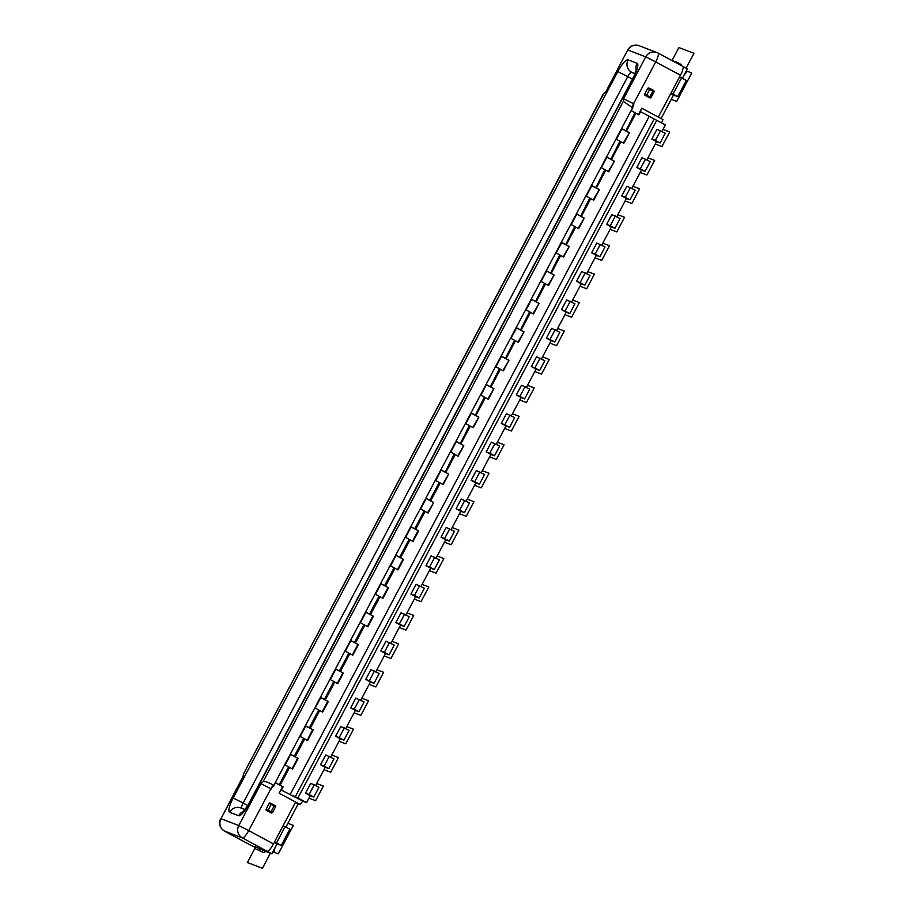 <?xml version="1.0" encoding="UTF-8"?>
<svg xmlns="http://www.w3.org/2000/svg" width="914" height="914" viewBox="0 0 914 914"><rect width="100%" height="100%" fill="white"/><g stroke="black" fill="none" stroke-linecap="round" stroke-linejoin="round"><path stroke-width="1.37" d="M255.12 847.415L249.271 844.433A9.197 2.228 -61.7 0 1 249.202 844.41A9.197 2.228 -61.7 0 1 249.145 844.365M263.872 852.716L254.8 848.5A3.222 0.777 -61.7 0 0 255.017 846.638L265.391 851.345A3.222 0.777 -61.7 0 1 263.872 852.716L254.8 848.5M271.789 853.79L267.071 851.242A9.197 2.228 -61.7 0 0 273.469 843.919L283.043 825.845L285.134 826.644L276.531 842.891L281.249 845.439L277.056 843.839L271.789 853.79L265.391 851.345M281.249 845.439L289.852 829.192L285.134 826.644M243.124 776.889L243.375 774.261L243.124 776.889L220.971 818.727L238.771 825.536L260.924 783.698L263.072 781.79C265.151 781.093 268.705 782.304 273.754 785.434L275.662 782.807L283.089 786.885L281.386 790.107L303.219 801.327A4.136 1.005 118.3 0 0 300.34 804.617L298.25 803.817L285.933 827.079M303.219 801.327L306.567 802.606L310.223 795.694L305.516 793.158L310.68 783.401L314.233 784.772L309.069 794.517L305.516 793.158M314.233 784.772L318.952 787.308L313.788 797.065L310.223 795.694M315.616 785.514L325.281 767.257L320.574 764.721L325.738 754.964L334.01 758.871L328.846 768.617L325.281 767.257M330.674 757.078L340.339 738.82L335.632 736.273L340.796 726.527L349.068 730.435L343.904 740.18L340.339 738.82M345.732 728.629L355.397 710.384L350.69 707.836L355.854 698.09L364.126 701.986L358.962 711.743L355.397 710.384M360.79 700.193L370.456 681.935L365.749 679.399L370.913 669.654L379.184 673.549L374.02 683.306L370.456 681.935M375.848 671.756L385.514 653.499L380.807 650.962L385.971 641.205L394.242 645.113L389.078 654.858L385.514 653.499M390.906 643.319L400.572 625.062L395.865 622.525L401.018 612.768L409.301 616.676L404.137 626.421L400.572 625.062M405.965 614.882L415.63 596.625L410.923 594.077L416.076 584.332L424.359 588.239L419.195 597.985L415.63 596.625M421.023 586.434L430.688 568.188L425.981 565.64L431.134 555.895L439.417 559.791L434.253 569.548L430.688 568.188M436.081 557.997L445.746 539.74L441.039 537.204L446.192 527.447L454.475 531.354L449.311 541.111L445.746 539.74M460.805 511.303L456.086 508.767L461.25 499.01L469.533 502.917L464.369 512.663L460.805 511.303L451.139 529.56M475.863 482.866L471.144 480.318L476.308 470.573L484.591 474.48L479.427 484.226L475.863 482.866L466.197 501.123M490.921 454.429L486.202 451.882L491.366 442.136L499.65 446.032L494.485 455.789L490.921 454.429L481.255 472.675M505.979 425.981L501.26 423.445L506.425 413.699L514.708 417.595L509.544 427.352L505.979 425.981L496.313 444.238M521.037 397.544L516.319 395.008L521.483 385.251L529.766 389.158L524.602 398.904L521.037 397.544L511.372 415.801M536.095 369.107L531.377 366.571L536.541 356.814L544.824 360.722L539.66 370.467L536.095 369.107L526.43 387.365M551.153 340.671L546.435 338.123L551.599 328.377L559.871 332.285L554.718 342.03L551.153 340.671L541.488 358.928M566.212 312.234L561.493 309.686L566.657 299.941L574.929 303.836L569.776 313.593L566.212 312.234L556.546 330.48M581.27 283.786L576.551 281.249L581.715 271.492L589.987 275.4L584.834 285.157L581.27 283.786L571.604 302.043M596.328 255.349L591.609 252.812L596.773 243.055L605.045 246.963L599.892 256.708L596.328 255.349L586.662 273.606M611.386 226.912L606.668 224.364L611.832 214.619L620.103 218.526L614.939 228.272L611.386 226.912L601.72 245.169M626.444 198.475L621.726 195.927L626.89 186.182L635.161 190.089L629.997 199.835L626.444 198.475L616.779 216.732M641.502 170.038L636.784 167.49L641.948 157.745L650.22 161.641L645.056 171.398L641.502 170.038L631.837 188.284M656.56 141.59L651.842 139.054L657.006 129.297L665.278 133.204L660.114 142.961L656.56 141.59L646.895 159.847M638.395 114.638L641.811 108.195A4.136 1.005 -61.7 0 0 640.6 111.679L665.381 124.932L661.953 131.41M661.816 123.013A4.136 1.005 118.3 0 1 663.016 119.631L658.309 117.095L670.887 93.331L672.978 94.131L681.593 77.873L679.49 77.073L670.887 93.331M661.062 118.58L673.504 95.067L677.697 96.667L672.978 94.131M681.593 77.873L686.3 80.421L677.697 96.667M682.381 78.307L687.385 68.858L682.792 66.391M681.273 65.568A3.222 0.777 -61.7 0 0 681.216 64.551A3.222 0.777 -61.7 0 0 681.193 64.54L672.11 60.324L678.896 47.539L693.977 53.309L686.048 68.15M313.788 797.065L309.069 794.517M656.732 120.271L297.93 797.945L306.567 802.606M292.217 795.397L297.93 797.945M281.386 790.107A4.136 1.005 -61.7 0 0 279.124 793.181L282.575 786.68L275.594 782.921M300.34 804.617L279.124 793.181M283.043 825.845L295.622 802.081M272.429 812.512L275.48 806.868L271.127 804.469L268.122 810.158L266.134 809.153L269.139 803.463A0.925 0.891 -69.1 0 1 270.361 803.075L271.355 803.577L271.127 804.469L269.139 803.463M270.258 803.029L275.068 805.611A0.925 0.891 -69.1 0 1 275.434 806.822M271.298 812.98L272.418 812.535A0.925 0.891 -69.1 0 1 271.195 812.923L266.488 810.387A0.925 0.891 -69.1 0 1 266.134 809.153M679.49 77.073L680.462 75.245A9.197 2.228 -61.7 0 0 682.735 66.356A9.197 2.228 -61.7 0 0 682.667 66.322L658.046 53.046M648.849 87.984L648.951 88.03A0.925 0.891 -69.1 0 0 647.74 88.418L644.724 94.108A0.925 0.891 -69.1 0 0 645.078 95.342L649.797 97.878L649.214 97.535L649.854 96.804L644.724 94.108M649.9 97.924L651.008 97.49A0.925 0.891 -69.1 0 1 649.797 97.878M651.019 97.467L654.024 91.8A0.925 0.891 -69.1 0 0 653.67 90.566L653.087 90.223L652.87 91.114L654.024 91.8M673.504 95.067L670.75 93.582M654.013 119.231L295.211 796.905M649.237 116.329L290.024 794.769M433.67 502.483L428.083 513.051L425.124 511.452L420.646 508.972L426.232 498.416L433.67 502.483L427.592 512.788M442.65 484.351L448.728 474.046L443.141 484.614L439.234 482.443L429.774 500.312M448.728 474.046L445.198 472.127L454.292 454.007L445.198 472.127M457.708 455.903L463.786 445.609L458.2 456.166L454.658 454.247M463.786 445.609L460.256 443.69L469.35 425.558L460.256 443.69M472.767 427.466L478.845 417.172L473.258 427.729L469.716 425.81M478.845 417.172L475.314 415.242L484.409 397.122L475.314 415.242M487.825 399.03L493.903 388.724L488.316 399.292L484.774 397.373M493.903 388.724L490.372 386.805L499.467 368.685L490.372 386.805M502.883 370.593L508.961 360.287L503.374 370.856L499.832 368.936M508.961 360.287L505.431 358.368L514.525 340.248L505.431 358.368M517.941 342.144L524.019 331.851L518.432 342.419L514.89 340.488M524.019 331.851L520.489 329.931L529.583 311.8L520.489 329.931M532.999 313.708L539.077 303.414L533.479 313.97L529.949 312.051M539.077 303.414L535.547 301.494L544.641 283.363L535.547 301.494M548.057 285.271L554.135 274.977L548.537 285.534L545.007 283.614M554.135 274.977L550.605 273.046L559.699 254.926L550.605 273.046M563.115 256.834L569.193 246.529L563.595 257.097L560.065 255.177M569.193 246.529L565.663 244.609L574.757 226.489L565.663 244.609M578.174 228.397L584.252 218.092L578.653 228.66L575.123 226.729M584.252 218.092L580.71 216.172L589.816 198.052L580.71 216.172M593.232 199.949L599.31 189.655L593.712 200.223L590.181 198.292M599.31 189.655L595.768 187.736L604.874 169.604L595.768 187.736M608.278 171.512L614.368 161.218L608.77 171.775L605.239 169.855M614.368 161.218L610.826 159.287L619.932 141.167L610.826 159.287M623.337 143.075L629.426 132.781L623.828 143.338L620.298 141.419M629.426 132.781L625.884 130.851L634.99 112.73L625.884 130.851M635.356 112.982L638.886 114.901L640.6 111.679M290.652 754.484L298.147 758.437L292.56 769.005L285.122 764.927L290.721 754.37L294.251 756.266L303.711 738.398L300.18 736.49L305.767 725.922L309.309 727.83L318.769 709.961L315.239 708.053L320.825 697.485L324.367 699.393L333.827 681.513L330.297 679.605L335.884 669.048L339.425 670.956L348.885 653.076L345.355 651.168L350.942 640.611L354.483 642.519L363.943 624.639L360.413 622.731L366 612.163L369.542 614.071L379.002 596.202L375.471 594.294L381.058 583.726L384.6 585.634L394.06 567.754L390.529 565.857L396.116 555.289L399.658 557.197L409.118 539.317L405.588 537.409L411.174 526.852L414.716 528.76L424.176 510.88M298.147 758.437L294.616 756.518L303.711 738.398M305.71 726.036L313.205 730L307.618 740.569L304.076 738.638M313.205 730L309.675 728.081L318.769 709.961M320.768 697.599L328.263 701.564L322.676 712.12L319.135 710.201M328.263 701.564L324.733 699.644L333.827 681.513M335.826 669.162L343.321 673.127L337.734 683.683L334.193 681.764M343.321 673.127L339.791 671.196L348.885 653.076M350.885 640.725L358.379 644.678L352.793 655.247L349.251 653.327M358.379 644.678L354.849 642.759L363.943 624.639M365.943 612.289L373.438 616.242L367.851 626.81L364.309 624.879M373.438 616.242L369.907 614.322L379.002 596.202M381.001 583.84L388.496 587.805L382.909 598.373L379.367 596.442M388.496 587.805L384.965 585.885L394.06 567.754M396.059 555.404L403.554 559.368L397.967 569.925L394.425 568.005M403.554 559.368L400.024 557.437L409.118 539.317M411.117 526.967L418.612 530.931L413.025 541.488L409.483 539.568M418.612 530.931L415.082 529L424.542 511.132M433.145 502.289L426.175 498.53M634.99 112.73L631.448 110.823L632.568 107.772L273.754 785.434A4.136 1.005 -61.7 0 0 270.875 788.736L248.722 830.575L273.469 843.919M619.932 141.167L616.39 139.259L621.988 128.703L625.519 130.611M604.874 169.604L601.332 167.708L606.93 157.139L610.461 159.047M589.816 198.052L586.274 196.144L591.872 185.576L595.402 187.484M574.757 226.489L571.216 224.581L576.814 214.013L580.344 215.921M559.699 254.926L556.169 253.018L561.756 242.461L565.286 244.358M544.641 283.363L541.111 281.455L546.698 270.898L550.228 272.806M529.583 311.8L526.053 309.903L531.64 299.335L535.181 301.243M514.525 340.248L510.995 338.34L516.581 327.772L520.123 329.68M499.467 368.685L495.936 366.777L501.523 356.22L505.065 358.117M484.409 397.122L480.878 395.214L486.465 384.657L490.007 386.565M469.35 425.558L465.82 423.662L471.407 413.094L474.949 415.002M454.292 454.007L450.762 452.099L456.349 441.531L459.891 443.439M439.234 482.443L435.704 480.536L441.291 469.967L444.832 471.875M279.193 784.715L288.653 766.835M682.735 66.356L657.989 53.012A9.197 9.197 0 0 0 656.903 52.509L639.103 45.7A9.197 8.923 110.9 0 0 627.964 50.053L645.764 56.862A9.197 8.923 -69.1 0 1 657.92 52.978A9.197 2.228 118.3 0 1 657.989 53.012A9.197 2.228 118.3 0 1 655.715 61.901L645.764 56.862L623.611 98.712L623.348 101.34L632.568 107.772M639.103 45.7A9.197 9.197 0 0 0 627.69 49.984L605.799 91.903L603 94.462L243.375 774.261L603.663 93.799M260.924 783.698L271.275 788.942A4.136 1.005 118.3 0 1 274.154 785.652M297.633 758.243L292.069 768.743M312.691 729.806L307.127 740.306M327.749 701.358L322.185 711.857M342.807 672.921L337.243 683.421M357.865 644.484L352.301 654.984M372.912 616.047L367.359 626.547M387.97 587.599L382.418 598.099M403.028 559.162L397.476 569.662M418.086 530.726L412.534 541.225M632.899 107.955A4.136 1.005 118.3 0 1 633.95 103.968L633.562 103.75A4.136 1.005 -61.7 0 0 632.511 107.738M628.901 132.576L621.931 128.817M613.842 161.013L606.873 157.254M598.784 189.449L591.815 185.691M583.726 217.898L576.757 214.127M568.668 246.334L561.699 242.576M553.61 274.771L546.641 271.012M538.552 303.208L531.582 299.449M523.494 331.656L516.524 327.886M508.435 360.093L501.466 356.334M493.377 388.53L486.408 384.771M478.319 416.967L471.35 413.208M463.261 445.404L456.292 441.645M448.203 473.852L441.233 470.082M676.474 62.003A3.222 0.777 118.3 0 1 676.497 62.003A3.222 0.777 118.3 0 1 676.554 63.02M274.303 842.354L277.056 843.839M276.531 842.891L274.44 842.091M295.496 802.332L298.25 803.817M260.684 848.798A3.222 0.777 118.3 0 1 259.165 850.18M660.114 142.961L655.407 140.413L660.571 130.668M655.407 140.413L651.842 139.054M645.056 171.398L640.348 168.85L645.513 159.105M640.348 168.85L636.784 167.49M629.997 199.835L625.29 197.287L630.454 187.541M625.29 197.287L621.726 195.927M614.939 228.272L610.232 225.735L615.396 215.978M610.232 225.735L606.668 224.364M599.892 256.708L595.174 254.172L600.338 244.415M595.174 254.172L591.609 252.812M584.834 285.157L580.116 282.609L585.28 272.863M580.116 282.609L576.551 281.249M569.776 313.593L565.058 311.046L570.222 301.3M565.058 311.046L561.493 309.686M554.718 342.03L550 339.494L555.164 329.737M550 339.494L546.435 338.123M539.66 370.467L534.941 367.931L540.105 358.174M534.941 367.931L531.377 366.571M524.602 398.904L519.883 396.368L525.047 386.622M519.883 396.368L516.319 395.008M509.544 427.352L504.825 424.804L509.989 415.059M504.825 424.804L501.26 423.445M494.485 455.789L489.767 453.241L494.931 443.496M489.767 453.241L486.202 451.882M479.427 484.226L474.709 481.689L479.873 471.932M474.709 481.689L471.144 480.318M464.369 512.663L459.651 510.126L464.815 500.369M459.651 510.126L456.086 508.767M449.311 541.111L444.592 538.563L449.757 528.818M444.592 538.563L441.039 537.204M434.253 569.548L429.534 567L434.698 557.254M429.534 567L425.981 565.64M419.195 597.985L414.476 595.448L419.64 585.691M414.476 595.448L410.923 594.077M404.137 626.421L399.418 623.885L404.582 614.128M399.418 623.885L395.865 622.525M389.078 654.858L384.36 652.322L389.524 642.576M384.36 652.322L380.807 650.962M374.02 683.306L369.302 680.759L374.466 671.013M369.302 680.759L365.749 679.399M358.962 711.743L354.244 709.195L359.408 699.45M354.244 709.195L350.69 707.836M343.904 740.18L339.185 737.644L344.349 727.887M339.185 737.644L335.632 736.273M328.846 768.617L324.127 766.081L329.291 756.324M324.127 766.081L320.574 764.721M684.152 74.959L687.351 71.292L691.749 72.983L676.691 101.42L671.253 99.329M663.016 129.4L669.711 131.97L661.965 146.594L655.269 144.035M647.957 157.848L654.653 160.407L646.918 175.031L640.211 172.472M632.899 186.285L639.594 188.844L631.86 203.479L625.153 200.909M617.841 214.721L624.536 217.292L616.801 231.916L610.095 229.345M602.783 243.158L609.478 245.729L601.743 260.353L595.037 257.794M587.725 271.607L594.42 274.166L586.685 288.79L579.979 286.231M572.667 300.043L579.362 302.603L571.627 317.227L564.921 314.667M557.609 328.48L564.304 331.039L556.569 345.675L549.862 343.104M376.911 669.756L383.617 672.316L375.871 686.94L369.165 684.38M391.969 641.308L398.675 643.879L390.929 658.503L384.223 655.944M407.027 612.871L413.734 615.442L405.987 630.066L399.281 627.495M422.085 584.434L428.792 586.994L421.046 601.629L414.339 599.058M437.143 555.998L443.85 558.557L436.104 573.181L429.397 570.622M452.202 527.561L458.908 530.12L451.162 544.744L444.455 542.185M467.26 499.113L473.966 501.683L466.22 516.307L459.514 513.737M482.318 470.676L489.024 473.246L481.278 487.87L474.572 485.3M497.376 442.239L504.082 444.798L496.336 459.434L489.63 456.863M512.434 413.802L519.141 416.361L511.394 430.985L504.688 428.426M527.492 385.354L534.199 387.924L526.453 402.548L519.746 399.989M542.55 356.917L549.257 359.488L541.511 374.112L534.804 371.541M287.921 823.32L293.371 825.399L278.313 853.836L273.914 852.156L275.011 847.689M270.315 853.23L262.467 868.3L247.386 862.53L254.8 848.512M316.678 783.515L323.385 786.074L315.638 800.698L308.932 798.139M331.736 755.067L338.443 757.637L330.697 772.261L323.99 769.691M346.794 726.63L353.501 729.201L345.755 743.825L339.048 741.254M361.853 698.193L368.559 700.752L360.813 715.376L354.106 712.817M267.071 851.242L242.324 837.898A9.197 8.923 -69.1 0 1 238.771 825.536L248.722 830.575A9.197 2.228 118.3 0 1 242.324 837.898L224.524 831.089L249.271 844.433M242.85 776.82L220.971 818.727A9.197 8.923 110.9 0 0 224.524 831.089A9.197 2.228 118.3 0 1 224.456 831.066L249.202 844.41M680.462 75.245L655.715 61.901L633.562 103.75L623.611 98.712M641.811 108.195L658.309 117.095M440.182 483.015L430.711 500.895M455.241 454.578L445.769 472.447M470.299 426.141L460.827 444.01M485.345 397.693L475.886 415.573M500.404 369.256L490.944 387.136M515.462 340.819L506.002 358.699M530.52 312.382L521.06 330.251M545.578 283.934L536.118 301.814M560.636 255.497L551.176 273.377M575.694 227.06L566.234 244.941M590.752 198.624L581.293 216.492M605.811 170.187L596.351 188.055M620.869 141.739L611.409 159.619M635.927 113.302L626.467 131.182M289.601 767.406L280.13 785.286M304.659 738.969L295.188 756.849M319.717 710.532L310.246 728.401M334.775 682.095L325.304 699.964M349.834 653.647L340.362 671.527M364.892 625.21L355.42 643.09M379.95 596.773L370.478 614.654M395.008 568.337L385.537 586.205M410.066 539.888L400.595 557.769M425.124 511.452L415.653 529.332M263.072 781.79L623.348 101.34M633.528 77.587L248.916 804.012A14.715 3.565 -61.7 0 1 238.68 815.734L229.665 812.283A14.715 3.565 -61.7 0 1 233.196 798.002L617.818 71.578A14.715 3.565 -61.7 0 1 628.055 59.867L637.058 63.306A14.715 3.565 -61.7 0 1 633.528 77.587L636.498 69.27L636.647 70.584M627.69 49.984L605.799 91.903M279.558 784.955L289.018 767.086M430.14 500.564L439.6 482.683M244.324 811.278L243.147 811.872L248.916 804.012M632.408 79.118L627.769 76.616L243.147 803.04L247.763 805.531M233.196 798.002L243.147 803.04A5.518 1.337 -61.7 0 0 241.662 808.25M628.055 59.867A9.197 8.923 110.9 0 0 631.608 72.229A5.518 1.337 -61.7 0 0 627.769 76.616L617.818 71.578M635.127 73.577L631.608 72.229L634.944 74.023M636.304 70.218A9.197 8.923 -69.1 0 1 637.058 63.306M245.135 809.587L240.805 807.93A9.197 8.923 110.9 0 0 229.665 812.283M238.68 815.734A9.197 8.923 -69.1 0 1 243.707 811.335M647.74 88.418L649.728 89.423L646.712 95.113L646.072 95.844L645.078 95.342M649.214 97.535L646.072 95.844M651.065 97.501L649.854 96.804L652.87 91.114L649.728 89.423L649.957 88.532L653.087 90.223L654.081 91.823L651.065 97.512M271.195 812.923L270.624 812.58L274.497 805.28L275.48 806.868L272.463 812.557L268.122 810.158L267.482 810.889L266.488 810.387M270.624 812.58L267.482 810.889M676.52 62.026L681.193 64.54M605.525 91.834L604.634 92.977M220.697 818.658A9.197 9.197 0 0 0 224.456 831.066M248.642 803.943L633.253 77.53M649.957 88.532L653.099 90.223M271.355 803.577L274.497 805.28"/></g></svg>
